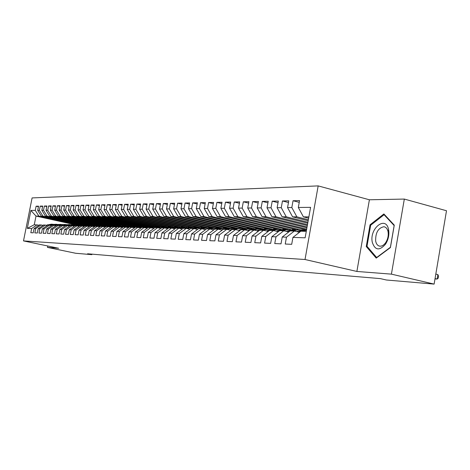 <?xml version="1.0" encoding="UTF-8"?>
<svg xmlns="http://www.w3.org/2000/svg" width="470" height="470" viewBox="0 0 470 470"><rect width="100%" height="100%" fill="white"/><g stroke="black" fill="none" stroke-linecap="round" stroke-linejoin="round"><path stroke-width="0.7" d="M318.172 185.897L32.095 197.923L23.5 240.91L305.018 259.511L318.172 185.897L369.397 199.779L356.877 271.454L391.41 274.139L404.323 199.069L369.397 199.779M404.323 199.069L446.5 210.742L434.121 284.103L391.41 274.139M74.736 224.666L36.002 216.077L30.891 210.431L27.301 228.379L31.655 228.526L30.82 232.715L33.229 232.826L34.069 228.608L35.697 228.667L34.851 232.897L37.312 233.008L38.158 228.749L39.821 228.802L38.969 233.079L41.477 233.191L42.335 228.89L44.027 228.949L43.17 233.267L45.731 233.379L46.595 229.037L48.322 229.09L47.458 233.455L50.073 233.572L50.942 229.184L52.705 229.243L51.829 233.649L54.502 233.772L55.378 229.331L57.181 229.395L56.3 233.849L59.026 233.972L59.913 229.489L61.752 229.548L60.865 234.054L63.65 234.178L64.543 229.642L66.429 229.707L65.53 234.26L68.373 234.389L69.278 229.807L71.199 229.871L70.294 234.471L73.203 234.601L74.113 229.971L76.075 230.036L75.165 234.689L78.138 234.818L79.06 230.136L81.063 230.206L80.147 234.912L83.184 235.047L84.112 230.306L86.169 230.376L85.235 235.135L88.348 235.276L89.282 230.482L91.38 230.553L90.446 235.37L93.624 235.511L94.57 230.664L96.72 230.735L95.774 235.605L99.029 235.752L99.981 230.846L102.184 230.923L101.226 235.846L104.557 235.993L105.521 231.034L107.771 231.111L106.808 236.093L110.221 236.246L111.19 231.228L113.499 231.305L112.524 236.351L116.019 236.504L117.001 231.422L119.362 231.504L118.375 236.61L121.959 236.768L122.946 231.628L125.367 231.71L124.374 236.874L128.04 237.039L129.044 231.833L131.524 231.916L130.519 237.15L134.279 237.315L135.29 232.045L137.833 232.133L136.817 237.432L140.677 237.603L141.699 232.262L144.308 232.35L143.28 237.714L147.239 237.891L148.267 232.486L150.946 232.579L149.906 238.014L153.966 238.19L155.012 232.715L157.755 232.809L156.71 238.314L160.875 238.501L161.927 232.95L164.747 233.044L163.689 238.625L167.966 238.813L169.03 233.191L171.926 233.29L170.857 238.942L175.251 239.136L176.326 233.437L179.299 233.543L178.224 239.271L182.736 239.471L183.823 233.696L186.878 233.796L185.785 239.606L190.426 239.812L191.525 233.954L194.668 234.06L193.564 239.953L198.334 240.164L199.445 234.225L202.676 234.336L201.565 240.305L206.471 240.528L207.593 234.501L210.918 234.612L209.79 240.675L214.843 240.899L215.977 234.788L219.396 234.9L218.256 241.051L223.462 241.28L224.607 235.076L228.132 235.2L226.975 241.439L232.333 241.674L233.496 235.382L237.121 235.505L235.958 241.839L241.474 242.085L242.649 235.693L246.392 235.817L245.211 242.25L250.904 242.502L252.09 236.011L255.944 236.146L254.752 242.673L260.621 242.931L261.825 236.339L265.803 236.475L264.592 243.108L270.649 243.378L271.866 236.686L275.972 236.821L274.75 243.56L281.001 243.842L282.229 237.033L286.471 237.18L285.237 244.03L291.694 244.318L292.939 237.397L305.13 237.814L310.582 207.341L298.321 207.476L299.56 200.602L293.045 200.737L291.817 207.552L287.552 207.599L288.774 200.831L282.47 200.966L281.254 207.664L277.124 207.711L278.334 201.054L272.224 201.184L271.026 207.781L267.019 207.822L268.217 201.266L262.295 201.395L261.108 207.887L257.225 207.934L258.406 201.477L252.666 201.595L251.497 207.993L247.731 208.034L248.9 201.677L243.331 201.795L242.167 208.098L238.519 208.139L239.671 201.877L234.266 201.988L233.12 208.198L229.572 208.239L230.717 202.065L225.465 202.176L224.331 208.292L220.888 208.333L222.022 202.247L216.923 202.358L215.8 208.386L212.452 208.427L213.568 202.429L208.615 202.535L207.505 208.48L204.256 208.516L205.361 202.605L200.543 202.705L199.445 208.568L196.284 208.604L197.376 202.776L192.688 202.876L191.601 208.657L188.529 208.692L189.61 202.94L185.051 203.034L183.976 208.739L180.979 208.774L182.054 203.099L177.613 203.193L176.55 208.821L173.636 208.856L174.699 203.257L170.375 203.346L169.323 208.903L166.486 208.933L167.537 203.41L163.325 203.498L162.285 208.98L159.524 209.009L160.558 203.557L156.457 203.645L155.429 209.056L152.732 209.085L153.761 203.704L149.766 203.786L148.743 209.126L146.117 209.156L147.133 203.845L143.238 203.927L142.228 209.203L139.666 209.226L140.671 203.98L136.876 204.062L135.871 209.273L133.374 209.297L134.373 204.115L130.666 204.192L129.673 209.338L127.235 209.367L128.222 204.244L124.609 204.321L123.628 209.409L121.248 209.432L122.224 204.374L118.693 204.45L117.723 209.473L115.397 209.497L116.366 204.497L112.918 204.573L111.954 209.532L109.686 209.561L110.644 204.62L107.278 204.691L106.326 209.596L104.111 209.62L105.057 204.738L101.767 204.808L100.821 209.655L98.659 209.679L99.599 204.855L96.385 204.92L95.445 209.714L93.33 209.738L94.264 204.967L91.121 205.037L90.193 209.773L88.125 209.796L89.047 205.079L85.975 205.143L85.058 209.832L83.031 209.855L83.948 205.184L80.94 205.249L80.029 209.884L78.055 209.908L78.96 205.296L76.017 205.355L75.118 209.943L73.179 209.961L74.078 205.396L71.205 205.461L70.306 209.996L68.414 210.014L69.302 205.502L66.487 205.56L65.6 210.049L63.75 210.067L64.631 205.596L61.875 205.654L60.994 210.096L59.179 210.119L60.054 205.696L57.358 205.754L56.488 210.149L54.708 210.166L55.578 205.79L52.934 205.848L52.07 210.196L50.325 210.213L51.189 205.883L48.598 205.936L47.74 210.243L46.037 210.26L46.888 205.978L44.35 206.03L43.504 210.29L41.83 210.307L42.676 206.066L40.191 206.118L39.351 210.337L37.712 210.354L38.546 206.154L36.114 206.207L38.434 206.73M30.891 210.431L35.279 210.384L36.114 206.207M434.121 284.103L386.369 279.997L380.383 278.622L87.596 253.771L91.844 254.658L91.944 254.141M80.517 224.819L41.278 216.094L42.929 216.1L82.138 224.819M37.712 210.354L41.278 216.094M39.351 210.337L42.929 216.1M27.301 228.379L34.281 224.719L39.016 225.206M31.655 228.526L37.095 224.789M84.841 224.883L45.425 216.106L47.112 216.112L86.668 224.93M41.83 210.307L45.425 216.106M43.504 210.29L47.112 216.112M34.069 228.608L39.533 224.848L43.134 225.312M35.697 228.667L41.178 224.889M89.376 224.983L49.661 216.118L51.377 216.124L91.339 225.048M46.037 210.26L49.661 216.118M47.74 210.243L51.377 216.124M38.158 228.749L43.669 224.948L47.352 225.418M39.821 228.802L45.349 224.989M94.071 225.095L53.98 216.13L55.736 216.135L96.133 225.177M50.325 210.213L53.98 216.13M52.07 210.196L55.736 216.135M42.335 228.89L47.887 225.054L51.641 225.541M44.027 228.949L49.597 225.095M98.753 225.189L58.392 216.147L60.184 216.147L101.056 225.312M54.708 210.166L58.392 216.147M56.488 210.149L60.184 216.147M46.595 229.037L52.194 225.154L56.024 225.653M48.322 229.09L53.938 225.201M103.6 225.295L62.892 216.159L64.725 216.165L105.797 225.394M59.179 210.119L62.892 216.159M60.994 210.096L64.725 216.165M50.942 229.184L56.588 225.265L60.501 225.77M52.705 229.243L58.374 225.306M108.517 225.4L67.492 216.171L69.36 216.177L110.55 225.453M63.75 210.067L67.492 216.171M65.6 210.049L69.36 216.177M55.378 229.331L61.076 225.371L65.072 225.894M57.181 229.395L62.898 225.418M113.593 225.518L72.192 216.188L74.096 216.194L115.597 225.559M68.414 210.014L72.192 216.188M70.306 209.996L74.096 216.194M59.913 229.489L65.659 225.483L69.736 226.017M61.752 229.548L67.521 225.53M118.716 225.629L76.992 216.2L78.937 216.206L120.837 225.682M73.179 209.961L76.992 216.2M75.118 209.943L78.937 216.206M64.543 229.642L70.341 225.6L74.507 226.146M66.429 229.707L72.239 225.641M123.957 225.741L81.892 216.218L83.883 216.224L126.095 225.788M78.055 209.908L81.892 216.218M80.029 209.884L83.883 216.224M69.278 229.807L75.124 225.712L79.377 226.276M71.199 229.871L77.062 225.759M129.391 225.876L86.909 216.229L88.942 216.235L131.512 225.911M83.031 209.855L86.909 216.229M85.058 209.832L88.942 216.235M74.113 229.971L80.012 225.835L84.359 226.405M76.075 230.036L81.992 225.882M134.996 226.023L92.032 216.247L94.112 216.253L137.034 226.029M88.125 209.796L92.032 216.247M90.193 209.773L94.112 216.253M79.06 230.136L85.005 225.953L89.453 226.54M81.063 230.206L87.032 226.005M140.765 226.182L97.272 216.259L99.405 216.265L142.727 226.158M93.33 209.738L97.272 216.259M95.445 209.714L99.405 216.265M84.112 230.306L90.111 226.076L94.664 226.681M86.169 230.376L92.185 226.129M146.693 226.352L102.636 216.276L104.816 216.282L148.52 226.287M98.659 209.679L102.636 216.276M100.821 209.655L104.816 216.282M89.282 230.482L95.334 226.205L99.992 226.822M91.38 230.553L97.46 226.258M152.251 226.411L108.118 216.294L110.35 216.3L154.401 226.411M104.111 209.62L108.118 216.294M106.326 209.596L110.35 216.3M94.57 230.664L100.68 226.334L105.439 226.969M96.72 230.735L102.848 226.387M158.032 226.493L113.734 216.312L116.014 216.317L160.517 226.558M109.686 209.561L113.734 216.312M111.954 209.532L116.014 216.317M99.981 230.846L106.144 226.47L111.02 227.116M102.184 230.923L108.37 226.522M164.159 226.628L119.48 216.329L121.818 216.335L166.844 226.728M115.397 209.497L119.48 216.329M117.723 209.473L121.818 216.335M105.521 231.034L111.742 226.605L116.73 227.268M107.771 231.111L114.016 226.658M170.516 226.781L125.367 216.347L127.758 216.353L173.365 226.91M121.248 209.432L125.367 216.347M123.628 209.409L127.758 216.353M111.19 231.228L117.471 226.746L122.576 227.427M113.499 231.305L119.797 226.799M176.867 226.904L131.394 216.364L133.844 216.37L180.086 227.104M127.235 209.367L131.394 216.364M129.673 209.338L133.844 216.37M117.001 231.422L123.334 226.887L128.569 227.592M119.362 231.504L125.719 226.945M183.482 227.057L137.569 216.382L140.084 216.388L186.59 227.216M133.374 209.297L137.569 216.382M135.871 209.273L140.084 216.388M122.946 231.628L129.344 227.034L134.708 227.756M125.367 231.71L131.788 227.092M190.197 227.198L143.902 216.4L146.476 216.406L192.982 227.268M139.666 209.226L143.902 216.4M142.228 209.203L146.476 216.406M129.044 231.833L135.501 227.18L140.994 227.927M131.524 231.916L138.004 227.245M197.177 227.368L150.388 216.417L153.032 216.429L199.926 227.415M146.117 209.156L150.388 216.417M148.743 209.126L153.032 216.429M135.29 232.045L141.811 227.339L147.445 228.097M137.833 232.133L144.378 227.398M204.215 227.509L157.045 216.441L159.759 216.447L207.164 227.592M152.732 209.085L157.045 216.441M155.429 209.056L159.759 216.447M141.699 232.262L148.279 227.492L154.054 228.279M144.308 232.35L150.911 227.556M211.471 227.668L163.877 216.459L166.656 216.47L214.426 227.733M159.524 209.009L163.877 216.459M162.285 208.98L166.656 216.47M148.267 232.486L154.912 227.656L157.614 227.721L160.84 228.461M150.946 232.579L157.614 227.721M219.038 227.862L170.88 216.482L173.736 216.488L221.969 227.903M166.486 208.933L170.88 216.482M169.323 208.903L173.736 216.488M155.012 232.715L161.715 227.821L164.488 227.891L167.802 228.649M157.755 232.809L164.488 227.891M226.875 228.073L178.077 216.5L181.003 216.511L229.66 228.067M173.636 208.856L178.077 216.5M176.55 208.821L181.003 216.511M161.927 232.95L168.701 227.991L171.55 228.062L174.946 228.843M164.747 233.044L171.55 228.062M234.976 228.308L185.462 216.523L188.47 216.535L237.655 228.256M180.979 208.774L185.462 216.523M183.976 208.739L188.47 216.535M169.03 233.191L175.874 228.167L178.794 228.238L182.29 229.043M171.926 233.29L178.794 228.238M243.343 228.561L193.047 216.547L196.143 216.558L245.781 228.432M188.529 208.692L193.047 216.547M191.601 208.657L196.143 216.558M176.326 233.437L183.235 228.344L186.238 228.42L189.827 229.248M179.299 233.543L186.238 228.42M251.168 228.637L200.849 216.57L204.027 216.582L254.094 228.602M196.284 208.604L200.849 216.57M199.445 208.568L204.027 216.582M183.823 233.696L190.802 228.532L193.887 228.602L197.57 229.466M186.878 233.796L193.887 228.602M259.234 228.72L208.862 216.594L212.135 216.605L262.806 228.825M204.256 208.516L208.862 216.594M207.505 208.48L212.135 216.605M191.525 233.954L198.575 228.72L201.748 228.796L205.537 229.683M194.668 234.06L201.748 228.796M267.971 228.913L217.111 216.617L220.471 216.629L271.866 229.072M212.452 208.427L217.111 216.617M215.8 208.386L220.471 216.629M199.445 234.225L206.565 228.913L209.826 228.99L213.727 229.906M202.676 234.336L209.826 228.99M277.012 229.125L225.594 216.647L229.055 216.652L281.248 229.348M220.888 208.333L225.594 216.647M224.331 208.292L229.055 216.652M207.593 234.501L214.79 229.113L218.139 229.196L222.151 230.141M210.918 234.612L218.139 229.196M286.154 229.307L234.324 216.67L237.891 216.682L290.954 229.642M229.572 208.239L234.324 216.67M233.12 208.198L237.891 216.682M215.977 234.788L223.244 229.319L226.699 229.401L230.829 230.376M219.396 234.9L226.699 229.401M286.377 231.428L288.41 230.476L290.366 230.523L295.706 229.536L243.313 216.699L246.985 216.711L301 229.965M238.519 208.139L243.313 216.699M242.167 208.098L246.985 216.711M224.607 235.076L231.951 229.53L235.505 229.618L239.759 230.629M228.132 235.2L235.505 229.618M305.435 229.73L252.578 216.723L256.362 216.735L306.681 229.143M247.731 208.034L252.578 216.723M251.497 207.993L256.362 216.735M233.496 235.382L240.916 229.748L244.576 229.836L248.959 230.882M237.121 235.505L244.576 229.836M306.916 227.833L262.119 216.752L266.02 216.764L307.075 226.939M257.225 207.934L262.119 216.752M261.108 207.887L266.02 216.764M242.649 235.693L250.146 229.971L253.923 230.065L258.435 231.146M246.392 235.817L253.923 230.065M307.321 225.571L271.966 216.782L275.984 216.793L307.486 224.637M267.019 207.822L271.966 216.782M271.026 207.781L275.984 216.793M252.09 236.011L259.669 230.206L263.558 230.3L268.211 231.422M255.944 236.146L263.558 230.3M307.738 223.215L282.118 216.811L286.271 216.823L307.915 222.245M277.124 207.711L282.118 216.811M281.254 207.664L286.271 216.823M261.825 236.339L269.48 230.441L273.493 230.541L278.299 231.704M265.803 236.475L273.493 230.541M308.179 220.759L292.599 216.846L296.881 216.858L308.361 219.749M287.552 207.599L292.599 216.846M291.817 207.552L296.881 216.858M271.866 236.686L279.603 230.688L283.745 230.793L288.703 231.998M275.972 236.821L283.745 230.793M308.637 218.197L303.42 216.876L308.872 216.893M298.321 207.476L303.42 216.876M282.229 237.033L290.055 230.946L294.332 231.046L299.455 232.297M286.471 237.18L294.332 231.046M47.746 245.98L47.47 247.39L75.664 253.265L91.844 254.658M356.877 271.454L305.018 259.511M47.47 247.39L58.65 248.26L23.5 240.91M77.762 224.731L38.828 216.088L36.002 216.077L34.281 224.719M292.939 237.397L300.847 231.205L306.287 231.34M302.098 228.913L301.946 229.789M292.463 228.737L292.328 229.472M283.099 228.561L282.975 229.237M273.992 228.391L273.869 229.06M265.133 228.226L265.021 228.849M256.52 228.067L256.414 228.661M248.137 227.909L248.031 228.467M239.97 227.756L239.87 228.308L234.794 229.207L241.527 228.344L243.09 228.608M232.021 227.603L231.927 228.12M224.272 227.457L224.184 227.95M216.723 227.316L216.629 227.821M209.362 227.175L209.262 227.727M202.182 227.034L202.071 227.633M195.179 226.898L195.091 227.38M188.347 226.769L188.27 227.175M181.673 226.634L181.608 227.01M175.163 226.511L175.093 226.881M168.8 226.387L168.736 226.728M162.585 226.264L162.52 226.593M156.51 226.146L156.451 226.458M150.576 226.029L150.518 226.334M128.104 225.582L128.046 225.894M122.788 225.477L122.723 225.823M35.279 210.384L38.828 216.088M366.259 246.538L376.217 258.118L390.406 247.578L394.277 225.13L383.878 213.95L370.049 224.807L366.259 246.538L367.464 246.832M293.045 200.737L299.243 202.347M282.47 200.966L288.468 202.511M272.224 201.184L278.04 202.676M262.295 201.395L267.929 202.829M252.666 201.595L258.13 202.987M243.331 201.795L248.63 203.134M234.266 201.988L239.412 203.281M225.465 202.176L230.464 203.428M216.923 202.358L221.775 203.569M208.615 202.535L213.333 203.704M200.543 202.705L205.126 203.839M192.688 202.876L197.153 203.968M185.051 203.034L189.392 204.097M177.613 203.193L181.843 204.221M170.375 203.346L174.493 204.344M163.325 203.498L167.332 204.468M156.457 203.645L160.364 204.585M149.766 203.786L153.572 204.703M143.238 203.927L146.951 204.814M136.876 204.062L140.495 204.926M130.666 204.192L134.197 205.032M124.609 204.321L128.052 205.137M118.693 204.45L122.053 205.243M112.918 204.573L116.202 205.343M107.278 204.691L110.485 205.443M101.767 204.808L104.904 205.543M96.385 204.92L99.446 205.637M91.121 205.037L94.112 205.731M85.975 205.143L88.9 205.825M80.94 205.249L83.807 205.913M76.017 205.355L78.819 206.001M71.205 205.461L73.943 206.089M66.487 205.56L69.172 206.177M61.875 205.654L64.502 206.26M57.358 205.754L59.925 206.342M52.934 205.848L55.448 206.424M48.598 205.936L51.066 206.5M44.35 206.03L46.771 206.577M40.191 206.118L42.559 206.653M370.924 225.03L370.049 224.807M434.997 278.904L437.129 279.074L437.887 274.58L435.808 274.08M435.05 278.581L437.129 279.074L438.252 278.081L438.551 276.289L437.887 274.58M303.285 231.263L306.516 230.042M296.84 231.663L298.832 230.723L304.942 229.742M301.247 231.216L306.569 229.76M306.258 229.771L300.847 230.77L298.238 232.004M299.132 232.221L300.201 231.71M292.71 231.011L298.979 229.613L300.941 229.977M288.41 230.476L294.42 229.513M290.736 230.964L297.645 229.583M288.598 231.969L288.962 231.798M290.366 230.523L287.734 231.757M372.275 242.262C374.99 250.357 379.396 251.009 385.488 244.224C388.361 239.665 389.401 234.847 388.62 229.783L388.578 229.583C385.888 215.101 369.203 228.455 372.275 242.262M375.671 241.133C376.294 244.106 377.68 245.787 379.813 246.168C381.916 246.339 383.878 245.152 385.694 242.596C387.856 239.154 388.643 235.517 388.05 231.692L388.02 231.54C387.351 228.684 385.982 227.081 383.914 226.734C378.168 227.932 375.418 232.732 375.671 241.133M384.078 214.72L394.148 225.559L390.4 247.291L376.658 257.507L367 246.292L370.666 225.23L384.078 214.72L384.76 214.902M376.952 257.578L376.658 257.507M282.458 230.758L288.668 229.383L290.554 229.73M276.237 231.205L278.311 230.235L284.221 229.284M280.549 230.711L287.346 229.354M285.478 229.313L280.202 230.282L277.553 231.522M272.524 230.517L278.669 229.166L280.484 229.489M266.408 230.987L268.517 230.006L274.327 229.066M270.667 230.47L277.359 229.137M275.561 229.09L269.504 230.447M269.445 230.47L267.683 231.293M262.883 230.282L268.963 228.949L270.714 229.26M256.867 230.77L259.011 229.777L264.728 228.855M261.085 230.241L267.671 228.919M265.938 228.878L259.951 230.212M259.211 230.559L258.106 231.064M253.53 230.053L259.552 228.743L261.238 229.037M247.614 230.559L249.782 229.56L255.41 228.649M251.779 230.012L258.271 228.714M256.602 228.673L250.68 229.989M249.294 230.629L248.812 230.846M244.447 229.836L250.404 228.543L252.032 228.82M238.625 230.359L240.822 229.348L246.362 228.455M242.749 229.795L249.141 228.514M247.531 228.473L241.68 229.765M235.588 229.636L236.439 229.243M229.895 230.159L232.121 229.143L237.573 228.261M238.719 228.279L232.938 229.554M233.972 229.577L234.794 229.207M226.939 229.46L232.897 228.156L234.407 228.402M221.411 229.965L223.661 228.943L229.031 228.073M225.447 229.372L231.651 228.126M230.153 228.091L224.443 229.348M218.538 229.29L224.501 227.974L225.964 228.209M213.163 229.777L215.436 228.749L220.724 227.885M217.158 229.172L223.274 227.944M221.828 227.903L216.177 229.149M210.372 229.119L216.341 227.791L217.751 228.015M205.143 229.589L206.447 229.002M206.641 228.913L212.64 227.709M209.097 228.972L215.125 227.762M213.727 227.727L208.145 228.949M202.423 228.955L208.404 227.615L209.761 227.827M197.341 229.407L198.111 229.06M198.863 228.726L204.779 227.539M201.254 228.784L207.194 227.592M205.848 227.55L200.326 228.761M194.692 228.79L200.672 227.445L201.988 227.65M191.29 228.543L197.13 227.368M193.617 228.596L199.48 227.421M198.175 227.386L192.718 228.573M187.172 228.632L193.152 227.28L194.416 227.474M183.917 228.361L189.674 227.204M186.185 228.414L191.966 227.257M190.708 227.221L185.303 228.397M179.84 228.479L185.82 227.122L187.048 227.304M176.738 228.185L182.419 227.045M178.9 228.261L184.645 227.092M183.435 227.057L178.089 228.22M172.707 228.326L178.676 226.963L179.863 227.139M169.741 228.015L175.345 226.887M171.785 228.114L177.519 226.934M176.344 226.904L171.057 228.05M165.751 228.179L171.72 226.81L172.866 226.975M162.92 227.85L168.448 226.734M164.853 227.974L170.569 226.781M169.429 226.751L164.2 227.88M158.972 228.032L160.317 227.445L166.039 226.816M156.263 227.686L161.727 226.587M158.096 227.833L163.789 226.634M162.696 226.599L157.515 227.721M152.362 227.891L153.737 227.286L159.389 226.663M149.777 227.533L155.171 226.446M151.51 227.697L157.186 226.487M156.122 226.458L150.97 227.574M145.917 227.75L147.321 227.133L152.897 226.517M143.45 227.374L148.773 226.305M145.083 227.562L150.735 226.346M149.707 226.317L144.56 227.439M139.625 227.615L141.065 226.987L146.564 226.37M137.269 227.227L142.528 226.164M138.815 227.427L144.449 226.211M143.45 226.176L138.303 227.31M133.486 227.48L134.955 226.84L140.377 226.229M131.242 227.081L136.429 226.029M132.693 227.298L138.303 226.07M137.34 226.041L132.193 227.186M127.493 227.345L128.986 226.699L134.344 226.094M125.349 226.934L130.478 225.9M126.718 227.169L132.311 225.941M131.377 225.911L126.23 227.063M121.642 227.216L123.158 226.564L128.445 225.958M119.597 226.799L124.662 225.77M120.884 227.045L126.454 225.812M125.549 225.782L120.408 226.939M115.925 227.092L117.465 226.428L122.688 225.829M113.975 226.658L118.986 225.647M115.185 226.922L120.725 225.688M119.856 225.659L114.721 226.816M110.338 226.963L111.907 226.293L117.054 225.7M108.447 226.54L113.44 225.524M109.616 226.804L115.144 225.565M114.292 225.535L109.163 226.699M104.881 226.846L106.467 226.164L111.555 225.571M103.03 226.428L108.018 225.406M104.175 226.687L109.686 225.441M108.852 225.412L103.729 226.587M99.546 226.722L101.15 226.041L106.173 225.453M97.737 226.317L102.719 225.289M98.859 226.569L104.346 225.324M103.529 225.295L98.424 226.475M94.329 226.605L95.951 225.917L100.915 225.33M92.561 226.211L97.531 225.171M93.653 226.458L99.129 225.206M98.33 225.183L93.23 226.364M90.199 226.082L95.768 225.212M89.23 226.493L89.976 226.176M87.496 226.105L92.461 225.059M88.566 226.346L94.023 225.095M93.236 225.071L88.148 226.252M85.223 225.958L90.734 225.101M84.236 226.381L84.653 226.205M82.538 226L87.496 224.954M83.59 226.234L89.024 224.983M88.26 224.96L83.184 226.146M80.358 225.841L85.81 224.989M77.691 225.9L82.638 224.842M78.719 226.129L84.136 224.877M83.384 224.854L78.32 226.041M75.6 225.723L80.987 224.877M72.944 225.8L77.879 224.742M73.949 226.023L79.348 224.772M78.613 224.748L73.561 225.935M70.935 225.612L76.263 224.772M68.297 225.7L73.226 224.637M69.284 225.917L74.66 224.666M73.937 224.648L68.902 225.835M66.37 225.5L71.64 224.666M63.744 225.606L68.661 224.537M64.713 225.817L70.065 224.566M69.36 224.542L64.337 225.735M61.899 225.394L67.11 224.566M59.291 225.506L64.19 224.437M60.236 225.718L65.571 224.466M64.878 224.449L59.866 225.635M57.516 225.283L62.675 224.466M54.925 225.412L59.813 224.343M56.694 225.265L61.159 224.372M60.489 224.349L55.489 225.535M55.848 225.618L56.424 225.377M53.222 225.183L58.321 224.366M50.643 225.324L55.519 224.243M52.417 225.159L56.841 224.272M56.183 224.255L51.201 225.441M49.009 225.077L54.062 224.272M46.448 225.23L51.312 224.155M48.222 225.059L52.611 224.184M51.959 224.161L46.994 225.347M302.128 230.799L304.166 230.852M298.832 230.723L300.847 230.77M291.606 230.553L293.58 230.6M281.407 230.312L283.322 230.353M278.311 230.235L280.202 230.282M271.519 230.077L273.375 230.118M268.517 230.006L270.35 230.047M261.925 229.848L263.729 229.889M259.011 229.777L260.791 229.824M252.613 229.63L254.364 229.671M249.782 229.56L251.515 229.601M243.578 229.413L245.27 229.454M240.822 229.348L242.508 229.389M232.121 229.143L233.755 229.184M226.258 229.002L227.862 229.043M223.661 228.943L225.248 228.978M217.963 228.808L219.519 228.843M215.436 228.749L216.981 228.784M209.89 228.614L211.406 228.655M207.434 228.561L208.939 228.596M202.041 228.432L203.516 228.467M199.65 228.373L201.113 228.408M194.398 228.25L195.831 228.285M192.071 228.197L193.493 228.226M186.954 228.073L188.353 228.109M184.687 228.02L186.073 228.05M179.71 227.903L181.067 227.932M177.501 227.85L178.853 227.88M172.649 227.733L173.976 227.768M170.493 227.686L171.809 227.715M165.763 227.568L167.056 227.603M163.666 227.521L164.947 227.55M159.054 227.41L160.317 227.445M157.009 227.363L158.261 227.392M152.509 227.257L153.737 227.286M150.512 227.21L151.734 227.239M146.123 227.104L147.321 227.133M144.173 227.057L145.365 227.086M139.89 226.957L141.065 226.987M137.992 226.916L139.155 226.939M133.809 226.816L134.955 226.84M131.953 226.769L133.086 226.799M127.869 226.675L128.986 226.699M126.054 226.628L127.164 226.658M122.071 226.534L123.158 226.564M120.296 226.493L121.383 226.522M116.401 226.399L117.465 226.428M114.668 226.358L115.732 226.387M110.861 226.27L111.907 226.293M109.169 226.229L110.203 226.252M105.445 226.141L106.467 226.164M103.794 226.105L104.804 226.129M100.151 226.017L101.15 226.041M98.535 225.976L99.528 226M94.975 225.894L95.951 225.917M93.395 225.859L94.364 225.882M89.911 225.776L90.863 225.8M88.36 225.735L89.312 225.759M84.953 225.659L85.887 225.676M83.437 225.624L84.365 225.641M80.106 225.541L81.016 225.565M78.619 225.506L79.53 225.53M75.353 225.43L76.252 225.453M73.902 225.394L74.795 225.418M70.706 225.318L71.581 225.341M69.284 225.289L70.153 225.306M66.153 225.212L67.01 225.23M64.76 225.177L65.612 225.201M61.693 225.107L62.534 225.124M60.325 225.071L61.165 225.095M57.322 225.001L58.145 225.024M55.983 224.971L56.805 224.989M53.04 224.901L53.844 224.918M51.729 224.871L52.528 224.889M48.839 224.801L49.632 224.819M47.558 224.772L48.34 224.789M385.694 242.596L385.488 244.224M384.854 226.981L383.914 226.734M388.02 231.54L388.578 229.583M240.27 228.32L239.864 228.308"/></g></svg>
